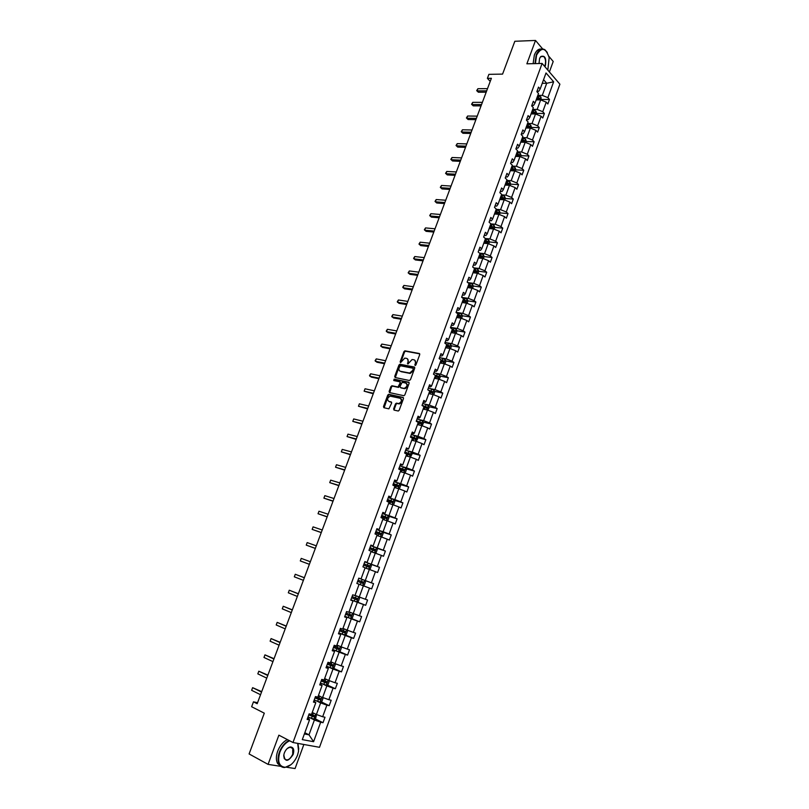 <?xml version="1.0" encoding="UTF-8"?>
<svg xmlns="http://www.w3.org/2000/svg" width="809" height="809" viewBox="0 0 809 809"><rect width="100%" height="100%" fill="white"/><g stroke="black" fill="none" stroke-linecap="round" stroke-linejoin="round"><path stroke-width="1.21" d="M415.108 365.496L415.917 364.93L419.729 354.605L419.295 353.493L404.884 350.823L403.924 351.652L400.131 361.835L400.556 362.624L404.783 358.104L406.543 358.367C407.999 358.842 408.464 360.035 407.918 361.936L407.867 364.06L412.105 359.52L413.895 359.772C415.371 360.258 415.836 361.461 415.3 363.372L415.108 365.496M542.647 48.934L535.507 40.45L514.827 41.279L502.581 74.104L488.889 74.347L487.392 78.352L490.234 81.385M549.392 71.95L553.214 61.484L548.876 56.327M535.507 40.45L526.871 63.81L542.111 63.446L292.989 742.52L278.872 735.169L268.082 764.384L280.966 766.376M286.386 767.215L295.073 768.55L303.86 744.482M268.082 764.384L249.101 753.948L264.3 713.174L251.639 706.732L253.48 701.838L257.181 703.709L491.387 78.291L487.392 78.352M393.619 408.919L394.034 410.092L398.291 411.023L399.191 410.214L403.489 398.594L403.054 397.431L388.674 394.286L387.754 395.095L383.486 406.573L383.901 407.726L388.896 408.848L391.637 403.094L391.212 401.942L388.856 401.406C386.844 399.535 387.289 397.795 390.181 396.157L400.111 398.261C402.154 400.121 401.719 401.881 398.807 403.539L396.359 403.155L395.449 403.964L393.619 408.919L394.256 410.143M409.314 380.483L410.476 379.674L414.724 368.166L414.289 367.033L399.889 364.222L398.938 365.041L394.711 376.407L395.136 377.53L409.314 380.483M409.121 383.335L404.844 394.903L403.924 395.722L389.534 392.598L389.109 391.455L390.929 386.56L392.072 385.762L398.008 386.995L400.142 382.92L399.717 381.777L393.761 380.533L394.125 379.168L408.687 382.192L409.121 383.335M307.582 718.099L309.18 718.888L309.503 719.919L307.107 719.413L309.139 713.862L311.536 714.367L315.813 702.647L313.437 702.111L315.459 696.579L317.836 697.136L322.093 685.476L319.737 684.889L321.749 679.398L324.106 679.985L328.343 668.386L326.007 667.769L328.009 662.298L330.335 662.925L334.562 651.387L332.236 650.729L334.228 645.289L336.544 645.966L340.741 634.478L338.445 633.781L340.427 628.371L342.713 629.078L346.889 617.661L344.614 616.923L346.586 611.533L348.851 612.292L353.007 600.925L350.752 600.147L352.714 594.797L354.959 595.586L359.095 584.28L356.86 583.461L359.095 584.28M364.586 580.326L373.556 583.633L371.644 588.881L369.48 588.082L365.405 599.267L367.589 600.035L365.678 605.304L363.484 604.545L359.398 615.791L361.603 616.519L359.671 621.818L357.467 621.1L353.351 632.395L355.576 633.093L353.644 638.422L351.409 637.735L347.283 649.091L349.528 649.748L347.577 655.108L345.332 654.461L341.176 665.878L343.441 666.495L341.489 671.875L339.214 671.268L335.037 682.745L337.333 683.322L335.361 688.732L333.065 688.166L328.869 699.704L331.184 700.24L329.202 705.681L326.887 705.155L322.67 716.744L325.006 717.239L323.013 722.71L320.677 722.225L313.589 741.701L302.303 739.618L309.503 719.919M542.111 63.446L559.899 84.207L319.494 747.304L292.989 742.52M358.802 578.152L361.036 578.961L358.812 578.132L356.86 583.461M361.036 578.961L365.142 567.726L362.938 566.866L364.879 561.567L367.084 562.427L371.169 551.242L368.975 550.353L370.906 545.074L373.091 545.984L377.166 534.85L374.992 533.92L376.913 528.671L379.077 529.622L383.122 518.549L380.968 517.578L382.879 512.36L385.033 513.341L389.058 502.318L386.924 501.317L388.826 496.119L390.949 497.141L394.954 486.179L392.84 485.137L394.741 479.97L396.845 481.021L400.829 470.12L398.736 469.048L400.617 463.901L402.7 464.993L406.674 454.142L404.601 453.03L406.472 447.913L408.535 449.035L412.479 438.245L410.426 437.093L412.287 432.006L414.339 433.159L418.263 422.419L416.231 421.246L418.081 416.18L420.114 417.373L424.017 406.684L422.005 405.471L423.845 400.435L425.858 401.658L429.741 391.02L427.749 389.776L429.579 384.76L431.571 386.024L435.444 375.447L433.462 374.162L435.293 369.167L437.264 370.461L441.107 359.934L439.145 358.62L440.966 353.654L442.917 354.989L446.75 344.513L444.808 343.158L446.619 338.223L448.55 339.578L452.362 329.162L450.441 327.776L452.231 322.862L454.152 324.257L457.945 313.882L456.043 312.476L457.833 307.582L459.734 309.008L463.506 298.683L461.615 297.237L463.395 292.373L465.276 293.829L469.038 283.565L467.157 282.088L468.937 277.244L470.798 278.731L474.539 268.507L472.678 267L474.448 262.187L476.289 263.704L480.01 253.53L478.17 251.993L479.929 247.2L481.759 248.747L485.461 238.635L483.64 237.067L485.38 232.294L487.2 233.872L490.881 223.8L489.081 222.202L490.81 217.449L492.61 219.067L496.281 209.046L494.491 207.417L496.22 202.685L498 204.323L501.651 194.352L499.871 192.694L501.6 187.991L503.36 189.66L506.99 179.74L505.241 178.051L506.95 173.369L508.699 175.068L512.309 165.198L510.57 163.479L512.279 158.817L514.008 160.546L517.598 150.717L515.879 148.977L517.578 144.336L519.287 146.095L522.867 136.317L521.158 134.537L522.847 129.925L524.545 131.715L528.105 121.977L526.416 120.177L528.095 115.586L529.784 117.396L533.323 107.708L531.655 105.878L533.323 101.307L534.992 103.147L538.511 93.51L536.863 91.65L538.521 87.109L540.179 88.97L546.024 72.962L553.639 81.8L547.875 97.667L549.483 99.487L547.855 103.977L546.237 102.156L542.758 111.713L544.386 113.503L542.748 118.013L541.12 116.233L537.631 125.83L539.269 127.6L537.621 132.13L535.973 130.37L532.464 140.018L534.122 141.757L532.474 146.308L530.805 144.578L527.286 154.266L528.955 155.975L527.296 160.546L525.617 158.847L522.078 168.585L523.767 170.264L522.088 174.865L520.399 173.187L516.84 182.976L518.549 184.624L516.87 189.245L515.161 187.597L511.581 197.426L513.3 199.054L511.612 203.696L509.892 202.078L506.292 211.958L508.032 213.556L506.343 218.218L504.594 216.63L500.983 226.55L502.743 228.118L501.034 232.81L499.284 231.243L495.654 241.224L497.424 242.761L495.715 247.463L493.935 245.936L490.294 255.957L492.074 257.464L490.355 262.197L488.565 260.7L484.904 270.772L486.705 272.249L484.975 277.002L483.175 275.525L479.494 285.648L481.304 287.094L479.575 291.877L477.745 290.431L474.054 300.604L475.884 302.02L474.145 306.823L472.304 305.408L468.583 315.631L470.433 317.017L468.684 321.84L466.823 320.465L463.092 330.729L464.963 332.084L463.203 336.928L461.322 335.583L457.57 345.908L459.461 347.233L457.692 352.097L455.791 350.782L452.019 361.158L453.93 362.452L452.15 367.337L450.239 366.062L446.447 376.478L448.368 377.742L446.588 382.657L444.657 381.413L440.844 391.88L442.786 393.113L440.986 398.048L439.044 396.835L435.212 407.362L437.173 408.555L435.373 413.52L433.402 412.337L429.559 422.915L431.531 424.078L429.721 429.063L427.739 427.921L423.876 438.549L425.868 439.671L424.047 444.687L422.045 443.575L418.152 454.253L420.164 455.346L418.334 460.392L416.322 459.31L412.418 470.049L414.441 471.101L412.6 476.167L410.567 475.126L406.644 485.916L408.687 486.937L406.836 492.024L404.783 491.012L400.839 501.863L402.912 502.854L401.052 507.971L398.979 506.99L395.004 517.891L397.098 518.842L395.227 523.989L393.134 523.049L389.149 534.001L391.253 534.921L389.382 540.088L387.268 539.178L383.264 550.191L385.387 551.071L383.496 556.268L381.363 555.399L377.338 566.462L379.482 567.311L377.591 572.529L375.437 571.7L371.392 582.824L373.556 583.633M316.086 700.725L320.647 702.9L316.41 714.489L312.234 712.446M316.41 714.489L322.67 716.744M320.647 702.9L326.887 705.155M313.862 700.958L315.813 702.647M314.205 699.997L320.111 702.121L321.901 701.352L323.084 698.106L318.443 695.467M328.869 699.704L322.629 697.449L326.836 685.911L322.265 683.807M326.836 685.911L333.065 688.166M320.101 683.908L322.093 685.476M328.424 666.97L333.005 669.013L328.818 680.49L324.621 678.569M328.818 680.49L335.037 682.745M333.005 669.013L339.214 671.268M326.31 666.94L328.343 668.386M334.552 650.224L339.143 652.206L334.977 663.623L330.77 661.762M334.977 663.623L341.176 665.878M339.143 652.206L345.332 654.461M332.479 650.072L334.562 651.387M340.64 633.568L345.241 635.48L341.095 646.836L336.878 645.036M341.095 646.836L347.283 649.091M345.241 635.48L351.409 637.735M338.627 633.285L340.741 634.478M346.697 616.994L351.308 618.845L347.192 630.14L342.965 628.401M347.192 630.14L353.351 632.395M351.308 618.845L357.467 621.1M344.735 616.579L346.889 617.661M352.734 600.5L357.345 602.29L353.25 613.525L349.013 611.847M353.25 613.525L359.398 615.791M357.345 602.29L363.484 604.545M350.823 599.965L353.007 600.925M358.731 584.098L363.362 585.817L359.277 597.002L355.03 595.384M359.277 597.002L365.405 599.267M363.362 585.817L369.48 588.082M365.081 567.908L369.339 569.435L365.274 580.559L360.642 578.86M365.274 580.559L371.392 582.824M369.339 569.435L375.437 571.7M371.018 551.667L375.285 553.134L371.25 564.207L366.608 562.558M371.25 564.207L377.338 566.462M375.285 553.134L381.363 555.399M364.808 561.739L367.084 562.427M376.923 535.497L381.201 536.913L377.186 547.926L372.534 546.348M377.186 547.926L383.264 550.191M381.201 536.913L387.268 539.178M370.785 545.397L373.091 545.984M382.809 519.418L387.086 520.784L383.092 531.735L378.43 530.219M383.092 531.735L389.149 534.001M387.086 520.784L393.134 523.049M376.741 529.147L379.077 529.622M388.654 503.42L392.941 504.725L388.967 515.626L384.305 514.16M388.967 515.626L395.004 517.891M392.941 504.725L398.979 506.99M382.657 512.977L385.033 513.341M394.479 487.503L398.776 488.747L394.822 499.598L390.14 498.192M394.822 499.598L400.839 501.863M398.776 488.747L404.783 491.012M388.542 496.898L390.949 497.141M400.263 471.657L404.571 472.85L400.637 483.64L395.955 482.306M400.637 483.64L406.644 485.916M403.893 472.668L405.582 468.037L406.411 469.635L405.309 472.668L404.551 472.85L410.567 475.126M394.398 480.89L396.845 481.021M406.027 455.902L410.345 457.034L406.421 467.774L401.729 466.49M406.421 467.774L412.418 470.049M410.345 457.034L416.322 459.31M400.233 464.963L402.7 464.993M411.761 440.217L416.089 441.299L412.185 451.988L407.483 450.765M412.185 451.988L418.152 454.253M416.089 441.299L422.045 443.575M406.027 449.116L408.535 449.035M417.464 424.614L421.802 425.645L417.919 436.273L413.207 435.111M417.919 436.273L423.876 438.549M421.802 425.645L427.739 427.921M411.801 433.351L413.45 433.755L414.339 433.159M423.147 409.081L427.486 410.062L423.623 420.64L418.9 419.537M423.623 420.64L429.559 422.915M427.486 410.062L433.402 412.337M417.545 417.666L419.193 418.051L420.114 417.373M428.79 393.629L433.139 394.559L429.296 405.087L424.573 404.035M429.296 405.087L435.212 407.362M433.139 394.559L439.044 396.835M423.259 402.053L424.907 402.417L425.858 401.658M434.413 378.258L438.771 379.138L434.949 389.604L430.206 388.613M434.949 389.604L440.844 391.88M438.771 379.138L444.657 381.413M428.942 386.52L430.6 386.864L431.571 386.024M440.005 362.958L444.363 363.787L440.561 374.203L435.818 373.262M440.561 374.203L446.447 376.478M444.363 363.787L450.239 366.062M434.595 371.068L436.253 371.392L437.264 370.461M445.577 347.728L449.935 348.507L446.153 358.883L441.411 357.993M446.153 358.883L452.019 361.158M449.935 348.507L455.791 350.782M440.227 355.687L441.886 355.99L442.917 354.989M451.109 332.58L455.487 333.308L451.715 343.633L446.962 342.794M451.715 343.633L457.57 345.908M455.487 333.308L461.322 335.583M445.82 340.387L447.488 340.67L448.55 339.578M456.62 317.502L460.999 318.19L457.257 328.454L452.494 327.675M457.257 328.454L463.092 330.729M460.999 318.19L466.823 320.465M451.402 325.157L453.06 325.43L454.152 324.257M462.111 302.505L466.5 303.132L462.768 313.356L457.995 312.628M462.768 313.356L468.583 315.631M466.5 303.132L472.304 305.408M456.943 310.009L458.612 310.252L459.734 309.008M467.572 287.569L471.96 288.156L468.249 298.329L463.466 297.651M468.249 298.329L474.054 300.604M471.96 288.156L477.745 290.431M462.465 294.931L464.133 295.164L465.276 293.829M473.002 272.714L477.401 273.25L473.71 283.372L468.917 282.745M473.71 283.372L479.494 285.648M477.401 273.25L483.175 275.525M467.956 279.924L469.624 280.136L470.798 278.731M478.402 257.929L482.811 258.415L479.13 268.487L474.347 267.921M479.13 268.487L484.904 270.772M482.811 258.415L488.565 260.7M473.417 264.988L475.095 265.19L476.289 263.704M483.782 243.216L488.191 243.661L484.54 253.682L479.737 253.156M484.54 253.682L490.294 255.957M488.191 243.661L493.935 245.936M478.857 250.133L480.536 250.315L481.759 248.747M489.142 228.573L493.551 228.967L489.92 238.938L485.299 238.493M489.92 238.938L495.654 241.224M493.551 228.967L499.284 231.243M484.267 235.348L485.946 235.51L487.2 233.872M494.471 214.001L498.89 214.345L495.27 224.275L490.851 223.891M495.27 224.275L500.983 226.55M498.89 214.345L504.594 216.63M489.657 220.635L491.336 220.776L492.61 219.067M499.77 199.489L504.199 199.803L500.589 209.673L496.17 209.339M500.589 209.673L506.292 211.958M504.199 199.803L509.892 202.078M495.017 205.982L496.696 206.113L498 204.323M505.049 185.059L509.478 185.322L505.888 195.151L501.459 194.858M505.888 195.151L511.581 197.426M509.478 185.322L515.161 187.597M500.346 191.409L502.035 191.521L503.36 189.66M510.297 170.689L514.736 170.911L511.167 180.69L506.727 180.447M511.167 180.69L516.84 182.976M514.736 170.911L520.399 173.187M505.655 176.908L507.344 176.999L508.699 175.068M515.525 156.39L519.965 156.572L516.415 166.3L511.976 166.098M516.415 166.3L522.078 168.585M519.965 156.572L525.617 158.847M510.934 162.478L512.633 162.548L514.008 160.546M520.723 142.162L525.172 142.293L521.643 151.981L517.194 151.829M521.643 151.981L527.286 154.266M525.172 142.293L530.805 144.578M516.193 148.108L517.891 148.168L519.287 146.095M525.901 128.004L530.36 128.085L526.841 137.732L522.392 137.621M526.841 137.732L532.464 140.018M530.36 128.085L535.973 130.37M521.431 133.809L523.12 133.849L524.545 131.715M531.058 113.907L535.518 113.948L532.019 123.544L527.559 123.474M532.019 123.544L537.631 125.83M535.518 113.948L541.12 116.233M526.639 119.58L528.338 119.611L529.784 117.396M536.185 99.881L540.655 99.881L537.166 109.427L532.706 109.407M537.166 109.427L542.758 111.713M540.655 99.881L546.237 102.156M531.816 105.423L533.515 105.433L534.992 103.147M542.242 83.327L546.712 83.276L542.293 95.381L537.823 95.391M542.293 95.381L547.875 97.667M553.639 81.8L546.712 83.276L543.577 79.676M257.555 702.708L253.48 701.838M304.376 733.945L308.998 734.825L314.408 719.98L309.867 717.725M304.831 732.711L308.998 734.825L313.589 741.701M536.974 91.326L538.683 91.316L540.179 88.97M314.408 719.98L320.677 722.225M541.423 99.487L549.483 99.487M536.337 113.432L544.386 113.503M531.22 127.448L539.269 127.6M526.093 141.524L534.122 141.757M520.925 155.672L528.955 155.975M515.748 169.88L523.767 170.264M507.395 183.977L507.961 184.017M510.54 184.159L518.549 184.624M501.772 198.266L502.713 198.336M505.301 198.508L513.3 199.054M496.008 212.605L497.424 212.716M500.043 212.929L508.032 213.556M490.163 227.005L492.094 227.177M494.764 227.41L502.743 228.118M484.419 241.466L486.735 241.699M489.455 241.962L497.424 242.761M479.1 256.038L481.325 256.281M484.116 256.595L492.074 257.464M473.74 270.681L475.844 270.934M478.736 271.288L486.705 272.249M468.36 285.395L470.262 285.638M473.305 286.042L481.304 287.094M462.96 300.179L464.427 300.382M467.855 300.877L475.884 302.02M457.53 315.035L458.379 315.156M462.384 315.773L470.433 317.017M456.873 330.75L464.963 332.084M451.331 345.797L459.461 347.233M445.769 360.915L453.93 362.452M440.177 376.104L448.368 377.742M434.554 391.364L442.786 393.113M428.901 406.694L437.173 408.555M423.218 422.106L431.531 424.078M417.495 437.588L425.868 439.671M411.751 453.151L420.164 455.346M405.976 468.785L414.441 471.101M400.162 484.49L408.687 486.937M394.317 500.275L402.912 502.854M388.441 516.132L397.098 518.842M382.526 532.069L391.253 534.921M376.579 548.077L385.387 551.071M370.603 564.166L379.482 567.311M356.88 583.41L371.644 588.881M356.84 601.886L365.678 605.304M350.954 618.319L359.671 621.818M345.028 634.843L353.644 638.422M339.072 651.437L347.577 655.108M333.075 668.123L341.489 671.875M327.048 684.899L335.361 688.732M320.981 701.757L329.202 705.681M314.873 718.695L323.013 722.71M415.361 365.486L415.897 363.757L414.865 360.278M407.503 358.852L408.525 362.321L407.979 364.03M419.74 353.857L405.491 351.217L404.52 352.036L400.688 362.604M414.724 367.387L400.495 364.606L399.545 365.415L395.318 377.57M413.217 369.015L412.903 368.216L400.435 365.749L399.12 367.711C398.574 369.612 399.029 370.805 400.475 371.301L409.657 373.05L412.691 370.421L413.217 369.015L413.814 369.4L413.166 368.388M413.814 369.4L413.298 370.805L410.254 373.434L401.082 371.675M400.061 381.99L400.748 383.294L399.545 386.55L398.392 387.359L392.466 386.115L391.546 386.924L389.736 392.638M409.111 382.536L394.883 379.552L394.054 380.594M403.762 388.269L404.358 388.29C407.311 386.651 407.756 384.892 405.693 383.041L402.174 382.333L400.03 386.419L400.465 387.562L404.975 388.664C407.817 387.167 408.323 385.428 406.492 383.466M404.369 388.633L401.072 387.926M400.87 398.675C402.74 400.617 402.255 402.356 399.424 403.903L396.976 403.509L396.066 404.328L394.236 409.283M391.617 402.255L389.473 401.76M403.469 397.755L389.291 394.65L388.371 395.459L384.123 407.787M541.201 100.104L540.958 97.019L537.783 95.502M536.771 98.283L539.542 99.436L539.866 98.314L537.166 97.211M536.964 97.758L539.866 98.314M486.694 90.83L477.077 90.891L477.897 88.707L487.514 88.636M486.189 92.175L478.362 92.216L476.683 90.638L477.897 88.707M478.362 92.216L476.683 90.638M547.824 70.11L549.169 57.661C545.721 47.559 541.524 46.72 536.579 55.143L535.396 63.608M534.971 63.618L536.185 54.982C538.481 49.592 541.383 47.842 544.902 49.743L547.329 52.514M539.016 63.517L539.552 58.622L540.796 56.529C544.942 55.143 546.479 58.127 545.428 65.489L544.872 66.672M544.578 66.328L545.033 65.327C546.095 61.413 545.579 58.42 543.506 56.367L540.634 56.802L539.977 57.672M533.131 63.658L534.344 55.042C536.094 50.694 538.42 48.702 541.332 49.066M289.662 740.781C285.395 742.723 282.129 746.535 279.853 752.208C277.244 761.562 279.024 766.578 285.203 767.266C290.441 766.325 294.547 762.3 297.52 755.181L298.572 751.187L297.702 743.37M290.886 764.758L284.889 767.478C282.442 767.61 280.581 766.598 279.307 764.434C277.639 761.178 277.669 757.052 279.398 752.046C281.643 746.424 284.879 742.581 289.096 740.488M297.894 743.4L298.784 749.164M293.161 754.453C288.014 762.139 284.899 762.26 283.828 754.817L284.333 752.967C285.82 749.437 287.842 747.425 290.421 746.95C293.556 747.263 294.466 749.771 293.161 754.453M283.716 755.606L284.283 758.63C287.084 761.208 289.895 759.762 292.716 754.291L292.727 748.527L290.107 747.162L287.387 748.406M280.844 766.275L277.608 763.504C275.94 760.258 275.97 756.132 277.699 751.136C279.934 745.524 283.17 741.681 287.397 739.608M536.064 114.17L536.498 112.987L535.841 111.025L532.666 109.508M531.644 112.299L534.425 113.452L534.749 112.33L532.039 111.217M531.847 111.753L534.749 112.33M530.906 128.307L531.371 127.043L530.714 125.092L527.519 123.585M526.497 126.386L529.268 127.529L529.612 126.406L526.892 125.304M526.699 125.82L529.612 126.406M481.547 104.563L471.94 104.533L472.769 102.338L482.376 102.359M481.062 105.878L473.235 105.848L471.566 104.26L472.769 102.338M473.235 105.848L471.566 104.26M476.38 118.357L466.793 118.235L467.612 116.031L477.209 116.142M475.904 119.641L468.098 119.53L466.419 117.952L467.612 116.031M468.098 119.53L466.419 117.952M525.729 142.515L526.224 141.16L525.557 139.219L522.351 137.722M521.32 140.533L524.101 141.676L524.444 140.554L521.724 139.451M521.532 139.947L524.444 140.554M471.192 132.221L461.605 132.009L462.445 129.794L472.021 129.996M470.727 133.465L462.93 133.283L461.241 131.705L462.445 129.794M462.93 133.283L461.241 131.705M520.521 156.794L521.047 155.348L520.369 153.417L517.163 151.92M516.122 154.752L518.903 155.884L519.257 154.772L516.526 153.659M516.344 154.155L519.257 154.772M465.974 146.156L456.407 145.832L457.247 143.618L466.813 143.911M465.529 147.359L457.732 147.096L456.043 145.519L457.247 143.618M457.732 147.096L456.043 145.519M515.293 171.134L515.849 169.607L515.161 167.685L511.945 166.199M510.904 169.041L513.675 170.173L514.049 169.051L511.308 167.938M511.126 168.414L514.049 169.051M460.736 160.142L451.179 159.737L452.019 157.502L461.575 157.897M460.301 161.315L452.524 160.971L450.825 159.393L452.019 157.502M510.034 185.544L510.621 183.926L509.933 182.025L506.697 180.538M505.655 183.4L508.426 184.523L508.81 183.4L506.06 182.288M505.888 182.753L508.81 183.4M455.467 174.208L445.931 173.692L446.77 171.447L456.316 171.943M455.052 175.331L447.286 174.906L445.577 173.328L446.77 171.447M504.755 200.025L505.372 198.316L504.674 196.425L501.428 194.949M500.377 197.821L503.147 198.933L503.542 197.811L500.791 196.708M500.629 197.153L503.542 197.811M450.178 188.325L440.652 187.718L441.502 185.463L451.028 186.06M449.774 189.417L442.017 188.912L440.308 187.344L441.502 185.463M499.446 214.567L500.104 212.777L499.396 210.896L496.139 209.43M495.078 212.312L497.848 213.424L498.253 212.302L495.492 211.189M495.33 211.624L498.253 212.302M444.869 202.513L435.353 201.815L436.203 199.55L445.719 200.238M444.475 203.565L436.729 202.988L435.02 201.411L436.203 199.55M494.117 229.19L494.795 227.309L494.087 225.438L490.82 223.972M489.758 226.874L492.529 227.976L492.944 226.864L490.173 225.751M490.021 226.166L491.751 226.753L492.064 227.612M492.944 226.864L491.751 226.753L492.944 226.864M439.53 216.772L430.034 215.973L430.884 213.697L440.389 214.486M439.145 217.783L431.419 217.125L429.7 215.548L430.884 213.697M488.757 243.883L489.475 241.911L488.757 240.051L485.38 238.564M484.409 241.507L487.19 242.609L487.615 241.487L484.824 240.374M484.672 240.769L486.411 241.365L486.725 242.235M487.615 241.487L486.411 241.365L487.615 241.487M434.16 231.101L424.685 230.191L425.534 227.905L435.02 228.795M433.796 232.072L426.08 231.323L424.351 229.756L425.534 227.905M483.367 258.637L484.126 256.574L483.398 254.734L479.454 253.065M479.029 256.21L481.82 257.313L482.255 256.19L479.444 255.078M479.312 255.452L481.072 256.059L481.355 256.938M428.77 245.491L419.305 244.49L420.164 242.194L429.64 243.185M428.426 246.421L420.72 245.602L418.991 244.025L420.164 242.194M477.957 273.472L478.746 271.318L478.008 269.488L473.447 267.627M473.629 270.985L476.43 272.087L476.875 270.964L474.054 269.842M473.912 270.206L475.692 270.823L475.965 271.703M423.36 259.952L413.905 258.84L414.774 256.534L424.229 257.636M423.026 260.842L415.33 259.932L413.591 258.364L414.774 256.534M472.527 288.378L473.346 286.133L472.598 284.313L467.339 282.23M468.209 285.83L471.01 286.932L471.465 285.81L468.623 284.687M468.492 285.031L470.292 285.658L470.545 286.538M417.919 274.484L408.474 273.27L409.354 270.954L418.789 272.148M417.596 275.333L409.91 274.342L408.171 272.764L409.354 270.954M467.066 303.355L467.915 301.019L467.167 299.209L461.676 297.055M462.748 300.746L465.559 301.848L466.024 300.726L463.173 299.593M463.051 299.927L464.862 300.564L465.094 301.444M412.448 289.086L403.024 287.761L403.903 285.435L413.328 286.74M412.145 289.895L404.48 288.813L402.73 287.246L403.903 285.435M461.575 318.412L462.465 315.975L461.696 314.185L456.205 312.031M457.267 315.732L460.088 316.845L460.564 315.722L457.692 314.58M457.581 314.893L459.401 315.54L459.623 316.43M406.957 303.749L397.553 302.323L398.433 299.987L407.837 301.393M406.664 304.518L399.009 303.355L397.259 301.787L398.433 299.987M456.054 333.53L456.984 331.002L456.205 329.223L450.694 327.069M451.766 330.8L454.587 331.902L455.073 330.78L452.191 329.637M452.079 329.93L453.92 330.588L454.132 331.488M401.436 318.493L392.041 316.966L392.931 314.61L402.326 316.127M401.163 319.221L393.518 317.967L391.758 316.4L392.931 314.61M450.512 348.73L451.473 346.1L450.694 344.341L445.162 342.187M446.234 345.939L449.066 347.041L449.561 345.918L446.659 344.765M446.558 345.049L448.408 345.716L448.601 346.616M395.894 333.298L386.52 331.66L387.4 329.303L396.784 330.921M395.631 333.986L388.007 332.651L386.237 331.083L387.4 329.303M444.94 364.01L445.931 361.279L445.152 359.53L439.6 357.376M440.672 361.148L443.514 362.25L444.02 361.127L441.097 359.975M440.996 360.238L442.867 360.915L443.049 361.815M390.312 348.183L380.958 346.434L381.848 344.068L391.212 345.797M390.08 348.821L382.465 347.395L380.685 345.827L381.848 344.068M439.338 379.36L440.369 376.529L439.6 374.84L434.018 372.646M435.08 376.438L437.932 377.54L438.448 376.418L434.757 375.002M435.424 375.497L437.305 376.185L437.467 377.095M439.6 374.84L438.084 378.996M384.72 363.14L375.376 361.279L376.276 358.893L385.62 360.733M384.497 363.737L376.893 362.22L375.113 360.652L376.276 358.893M433.715 394.782L434.787 391.859L433.978 390.14L428.406 387.986M429.458 391.799L432.319 392.901L432.855 391.778L428.092 389.999M429.013 390.565L431.713 391.536L431.854 392.446M379.087 378.157L369.764 376.195L370.664 373.798L379.997 375.75M378.885 378.713L371.291 377.115L369.511 375.548L370.664 373.798M427.961 410.254L429.164 407.261L428.355 405.552L422.763 403.408M423.815 407.24L426.687 408.343L427.223 407.22L422.065 405.289M422.136 405.542L426.09 406.967L426.222 407.878M373.434 393.265L364.131 391.182L365.041 388.775L374.345 390.838M373.242 393.771L364.131 391.182L365.041 388.775M422.146 425.777L423.522 422.733L422.692 421.044L417.09 418.9M418.142 422.753L421.024 423.855L421.57 422.733L416.392 420.791M416.322 420.983L420.437 422.46L420.549 423.39M367.751 408.434L358.468 406.239L359.378 403.822L368.661 405.997M367.579 408.899L358.468 406.239L359.378 403.822M416.301 441.39L417.849 438.296L417.039 436.658L411.387 434.473M412.448 438.347L415.33 439.449L415.887 438.326L410.689 436.375M410.628 436.547L414.764 438.043L414.855 438.974M362.048 423.673L352.775 421.378L353.695 418.941L362.958 421.226M361.886 424.098L352.775 421.378L353.695 418.941M410.446 457.075L412.145 453.92L411.306 452.261L405.663 450.117M405.896 453.728L409.607 455.113L410.183 453.991L404.965 452.029M404.904 452.18L408.889 453.596L409.132 454.638M356.304 438.994L347.061 436.577L347.971 434.14L357.224 436.536M356.162 439.378L347.061 436.577L347.971 434.14M405.582 468.037L399.909 465.842M398.756 468.977L403.863 470.858L404.439 469.736L399.201 467.764M399.15 467.905L403.327 469.432L403.378 470.373M350.54 454.395L341.307 451.857L342.237 449.41L351.47 451.918M350.418 454.719L341.307 451.857L342.237 449.41M398.625 488.707L399.545 488.464L400.657 485.42L399.798 483.792L394.125 481.648M392.972 484.803L398.079 486.684L398.675 485.562L393.417 483.58M393.376 483.701L397.563 485.248L397.593 486.199M344.745 469.867L335.533 467.218L336.463 464.75L345.676 467.38M344.644 470.15L335.533 467.218L336.463 464.75M392.678 504.644L393.75 504.351L394.863 501.287L394.003 499.679L388.31 497.535M387.147 500.7L392.274 502.591L392.871 501.469L387.602 499.477M387.562 499.578L391.768 501.135L391.778 502.106M338.931 485.41L329.728 482.639L330.669 480.162L339.861 482.912M338.84 485.653L329.728 482.639L330.669 480.162M386.712 520.662L387.926 520.318L389.048 517.234L388.199 515.687L382.465 513.503M381.302 516.688L386.439 518.579L387.046 517.457L381.747 515.454M381.727 515.535L385.731 516.981L385.933 518.084M333.075 501.034L323.903 498.152L324.834 495.654L334.016 498.526M333.005 501.226L323.903 498.152L324.834 495.654M380.726 536.761L382.081 536.357L383.203 533.262L382.344 531.725L376.589 529.551M375.427 532.747L380.574 534.648L381.191 533.525L375.872 531.503M375.851 531.564L380.088 533.161L380.058 534.152M327.19 516.739L318.038 513.725L318.979 511.227L328.141 514.221M327.139 516.88L318.038 513.725L318.979 511.227M374.719 552.941L376.195 552.486L377.328 549.372L376.428 547.814L370.694 545.671M369.511 548.886L374.678 550.798L375.305 549.665L369.966 547.642M369.956 547.683L374.213 549.291L374.152 550.302M321.284 532.514L312.153 529.389L313.093 526.871L322.235 529.986M321.254 532.605L312.153 529.389L313.093 526.871M368.692 569.202L370.289 568.687L371.422 565.562L370.512 564.025L364.758 561.881M363.575 565.117L368.752 567.028L369.389 565.895L364.03 563.863L368.297 565.511L368.196 566.533M315.348 548.371L306.237 545.124L307.187 542.596L316.299 545.832M315.328 548.421L306.237 545.124L307.187 542.596M364.596 580.346L362.705 585.534L364.343 584.978L365.486 581.843L364.576 580.306L358.791 578.172M361.481 581.418L358.063 580.164L362.351 581.802L361.653 582.915L357.608 581.418L362.796 583.34L363.443 582.207L361.481 581.418L362.21 579.436M309.382 564.308L300.291 560.93L301.241 558.392L310.332 561.749M300.291 560.93L301.241 558.392M358.64 596.759L359.52 598.195L358.377 601.35L356.678 601.947L350.873 599.813M357.467 598.599L356.385 598.185L355.667 599.297L351.622 597.79L356.809 599.732L357.467 598.599L352.067 596.546M304.366 577.707L295.275 574.269L304.346 577.757M294.314 576.827L295.275 574.269L294.314 576.827L303.385 580.326M352.694 613.313L353.523 614.638L352.37 617.803L350.661 618.43L344.846 616.296M345.585 614.284L350.793 616.215L351.46 615.083L346.04 613.01M351.46 615.083L350.378 614.648L349.65 615.76L345.595 614.243M298.359 593.745L289.268 590.226L298.319 593.836M288.307 592.795L289.268 590.226L288.307 592.795L297.348 596.425M346.727 629.948L347.496 631.162L346.343 634.347L344.654 634.984L338.779 632.86M339.517 630.838L344.745 632.78L345.423 631.647L339.982 629.564M345.423 631.647L344.351 631.202L343.613 632.304L339.547 630.777M292.322 609.855L283.241 606.265L292.271 610.006M282.27 608.843L283.241 606.265L282.27 608.843L291.291 612.605M340.731 646.684L341.438 647.766L340.276 650.972L338.536 651.649L332.681 649.516M333.429 647.483L338.668 649.425L339.355 648.292L333.895 646.199M338.304 647.857L337.535 648.939L333.46 647.402M286.255 626.055L277.174 622.384L286.184 626.247M276.203 624.973L277.174 622.384L276.203 624.973L285.203 628.856M334.714 663.501L335.351 664.462L334.178 667.678L332.469 668.376L326.553 666.262M327.301 664.219L332.56 666.161L333.247 665.028L327.776 662.925M332.226 664.604L331.427 665.655L327.342 664.108M280.167 642.326L271.086 638.584L280.066 642.579M270.105 641.183L271.086 638.584L270.105 641.183L279.085 645.198M328.676 680.43L329.233 681.239L328.049 684.475L326.28 685.213L320.394 683.089M321.153 681.026L326.421 682.988L327.119 681.845L321.628 679.732M326.108 681.431L325.289 682.462L321.193 680.905M274.039 658.688L264.958 654.865L273.927 658.991M263.977 657.474L264.958 654.865L263.977 657.474L272.936 661.62M314.964 697.934L320.243 699.896L320.951 698.754L315.439 696.63M319.959 698.349L319.12 699.36L315.014 697.783M267.88 675.121L258.809 671.217L267.749 675.485M257.818 673.857L258.809 671.217L257.818 673.857L266.758 678.134M316.521 714.529L315.702 718.331L313.953 719.11L307.986 716.996M308.745 714.923L314.044 716.895L314.762 715.743L310.737 714.205M313.781 715.348L312.911 716.339L308.805 714.751M261.691 691.644L252.62 687.67L261.54 692.059M251.629 690.31L252.62 687.67L251.629 690.31L260.538 694.719M415.897 363.757L415.3 363.372M408.029 363.656L407.433 363.261M408.525 362.321L407.918 361.936M400.738 362.23L400.131 361.835M404.52 352.036L403.924 351.652M405.663 351.227L405.066 350.833M415.401 365.092L414.805 364.707M395.318 376.782L394.711 376.407M399.545 365.415L398.938 365.041M400.688 364.616L400.081 364.232M409.597 373.404L409 373.02M413.298 370.805L412.691 370.421M389.726 391.819L389.109 391.455M391.546 386.924L390.929 386.56M392.689 386.126L392.072 385.762M398.392 387.359L397.785 386.985M399.545 386.55L398.928 386.176M400.748 383.294L400.142 382.92M394.883 379.552L394.266 379.178M396.066 404.328L395.449 403.964M397.219 403.519L396.602 403.165M398.776 403.873L398.159 403.519M384.103 406.927L383.486 406.573M388.371 395.459L387.754 395.095M389.513 394.661L388.896 394.296M539.947 99.881L540.968 97.07M538.278 97.545L538.905 95.846M537.429 99.881L537.884 98.627M534.82 113.948L535.861 111.076M533.161 111.561L533.778 109.852M532.302 113.917L532.767 112.643M529.652 128.075L530.734 125.132M528.014 125.648L528.641 123.929M527.144 128.024L527.62 126.73M524.475 142.273L525.567 139.269M522.847 139.795L523.474 138.066M521.967 142.202L522.442 140.887M519.267 156.542L520.389 153.467M517.649 154.013L518.286 152.274M516.759 156.44L517.244 155.106M514.039 170.871L515.181 167.736M512.431 168.292L513.068 166.553M511.531 170.75L512.026 169.394M508.78 185.281L509.953 182.065M507.182 182.652L507.83 180.892M506.282 185.13L506.778 183.754M503.501 199.752L504.695 196.476M501.914 197.072L502.561 195.313M501.004 199.58L501.509 198.185M498.192 214.294L499.416 210.947M496.625 211.553L497.272 209.794M495.695 214.092L496.21 212.676M492.863 228.907L494.107 225.489M491.306 226.115L491.953 224.336M490.365 228.684L490.891 227.238M487.503 243.59L488.767 240.101M485.956 240.748L486.613 238.958M485.006 243.337L485.542 241.871M482.113 258.344L483.418 254.784M480.586 255.442L481.244 253.652M479.626 258.061L480.172 256.584M476.703 273.169L478.028 269.539M475.186 270.216L475.844 268.416M474.226 272.866L474.772 271.359M471.263 288.065L472.618 284.363M469.766 285.061L470.423 283.251M468.785 287.731L469.341 286.204M470.241 285.628L471.425 285.789M465.802 303.031L467.177 299.259M464.315 299.977L464.983 298.157M463.324 302.677L463.891 301.13M464.801 300.533L465.984 300.695M460.311 318.079L461.717 314.226M458.834 314.964L459.502 313.134M457.843 317.694L458.42 316.117M459.33 315.5L460.513 315.682M454.8 333.197L456.225 329.273M453.333 330.021L454.011 328.181M452.322 332.782L452.909 331.184M453.829 330.547L455.012 330.739M449.248 348.386L450.714 344.381M447.802 345.16L448.479 343.309M446.79 347.951L447.377 346.323M448.307 345.665L449.491 345.878M443.676 363.656L445.172 359.58M442.25 360.369L442.928 358.508M441.218 363.19L441.815 361.542M442.766 360.854L443.939 361.077M436.668 375.649L437.345 373.788M435.626 378.501L436.233 376.832M437.184 376.124L438.357 376.357M432.451 394.418L433.998 390.181M431.055 391.01L431.733 389.139M430.004 393.892L430.621 392.193M431.581 391.465L432.754 391.718M426.798 409.91L428.376 405.602M425.413 406.452L426.1 404.561M424.351 409.354L424.978 407.635M425.949 406.887L427.122 407.149M421.115 425.483L422.713 421.095M419.74 421.964L420.437 420.063M418.668 424.897L419.305 423.158M420.286 422.379L421.459 422.662M415.401 441.127L417.039 436.658M414.046 437.548L414.744 435.647M412.964 440.521L413.611 438.751M414.602 437.952L415.765 438.245M409.667 456.863L411.326 452.312M408.323 453.212L409.02 451.301M407.23 456.215L407.878 454.425M408.889 453.596L410.052 453.91M402.569 468.957L403.266 467.036M401.466 471.991L402.124 470.181M403.135 469.331L404.308 469.645M398.099 488.555L399.818 483.833M396.784 484.783L397.492 482.852M395.672 487.847L396.339 486.007M397.371 485.137L398.534 485.471M392.274 504.513L394.023 499.719M390.98 500.69L391.687 498.748M389.847 503.785L390.525 501.914M391.566 501.024L392.719 501.368M386.409 520.561L388.199 515.687M385.135 516.678L385.853 514.726M383.992 519.803L384.69 517.912M385.731 516.981L386.894 517.345M380.523 536.691L382.344 531.725M379.269 532.737L379.987 530.775M378.116 535.892L378.814 533.98M379.866 533.03L381.029 533.414M374.607 552.901L376.458 547.855M373.364 548.886L374.082 546.914M372.201 552.072L372.909 550.13M373.98 549.159L375.133 549.554M368.661 569.192L370.542 564.055M367.438 565.117L368.156 563.135M366.265 568.333L366.983 566.361M368.055 565.37L369.207 565.774M360.288 584.674L361.016 582.682M362.108 581.661L363.261 582.086M361.653 582.915L362.796 583.34M356.718 601.936L358.609 596.749M355.485 597.821L356.213 595.829M354.291 601.087L355.03 599.085M355.667 599.297L356.809 599.732M350.702 618.41L352.582 613.262M349.468 614.294L350.186 612.312M348.264 617.58L349.003 615.568M349.65 615.76L350.793 616.215M344.654 634.984L346.525 629.867M343.41 630.858L344.138 628.886M342.207 634.155L342.945 632.132M343.613 632.304L344.745 632.78M338.577 651.629L340.427 646.553M337.333 647.503L338.051 645.542M336.119 650.82L336.868 648.788M337.535 648.939L338.668 649.425M332.469 668.376L334.309 663.329M331.215 664.24L331.933 662.278M330.001 667.577L330.75 665.524M331.427 665.655L332.56 666.161M326.33 685.193L328.161 680.187M325.076 681.057L325.784 679.105M323.843 684.404L324.601 682.351M325.289 682.462L326.421 682.988M320.162 702.111L321.972 697.136M318.898 697.965L319.606 696.013M317.664 701.332L318.422 699.269M319.12 699.36L320.243 699.896M313.953 719.11L315.753 714.175M312.689 714.954L313.396 713.022M311.445 718.341L312.203 716.268M312.911 716.339L314.044 716.895M405.491 351.217L404.884 350.823M400.495 364.606L399.889 364.222M410.254 373.434L409.657 373.05M392.466 386.115L391.859 385.751M398.615 387.369L398.008 386.995M394.731 379.542L394.125 379.168M404.975 388.664L404.358 388.29M396.976 403.509L396.359 403.155M399.424 403.903L398.807 403.539M389.291 394.65L388.674 394.286M543.506 56.367L541.039 56.438M277.608 763.504L279.307 764.434M292.727 748.527L289.885 747.031M470.292 285.658L471.465 285.81M464.862 300.564L466.024 300.726M459.401 315.54L460.564 315.722M453.92 330.588L455.073 330.78M448.408 345.716L449.561 345.918M442.867 360.915L444.02 361.127M437.305 376.185L438.448 376.418M431.713 391.536L432.855 391.778M426.09 406.967L427.223 407.22M420.437 422.46L421.57 422.733M414.764 438.043L415.887 438.326M409.061 453.697L410.183 453.991M403.327 469.432L404.439 469.736M397.563 485.248L398.675 485.562M391.768 501.135L392.871 501.469M385.944 517.113L387.046 517.457M380.088 533.161L381.191 533.525M374.213 549.291L375.305 549.665M368.297 565.511L369.389 565.895M362.351 581.802L363.443 582.207M338.536 647.938L339.355 648.292M332.58 664.725L333.247 665.028M326.543 681.582L327.119 681.845M320.445 698.501L320.951 698.754"/></g></svg>
